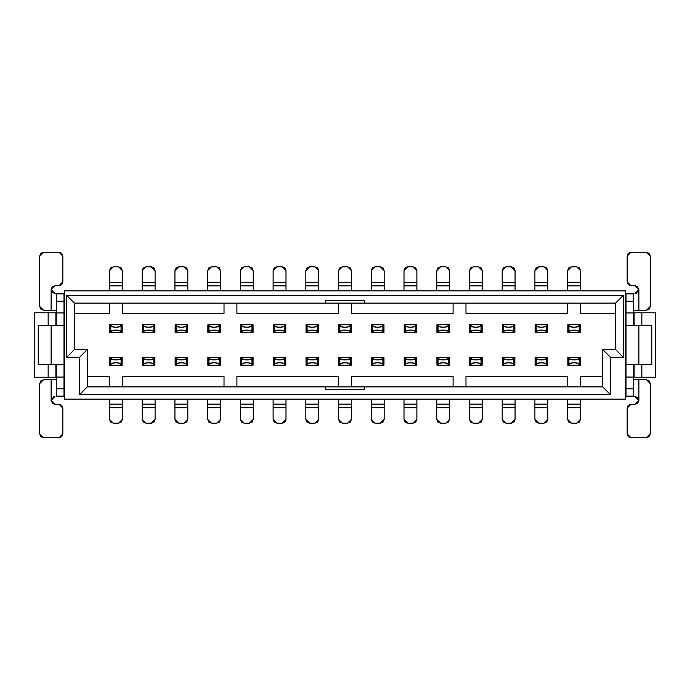 <?xml version="1.0" encoding="UTF-8"?>
<svg xmlns="http://www.w3.org/2000/svg" width="690" height="690" viewBox="0 0 690 690"><rect width="100%" height="100%" fill="white"/><g stroke="black" fill="none" stroke-linecap="round" stroke-linejoin="round"><path stroke-width="1.03" d="M64.394 290.887L625.606 290.887L64.394 290.887L64.394 399.113L625.606 399.113L625.606 290.887L625.606 399.113L64.394 399.113L64.394 290.887M74.442 349.511L87.32 349.511L87.32 386.874L87.32 349.511L74.442 349.511L74.442 303.126L74.442 349.511L66.706 357.239L66.706 295.398L623.294 295.398L623.294 357.239L610.409 357.239L610.409 394.602L79.592 394.602L79.592 357.239L66.706 357.239L74.442 349.511M602.681 386.874L602.681 349.511L615.558 349.511L615.558 303.126L615.558 349.511L623.294 357.239L623.294 295.398L615.558 303.126L74.442 303.126L66.706 295.398L66.706 357.239L79.592 357.239L87.32 349.511L79.592 357.239L79.592 394.602L87.32 386.874L602.681 386.874L610.409 394.602L610.409 357.239L623.294 357.239L615.558 349.511L602.681 349.511L610.409 357.239L602.681 349.511L602.681 386.874L364.329 386.874L364.329 389.453L325.671 389.453L325.671 386.874L87.32 386.874L79.592 394.602L610.409 394.602L602.681 386.874M655.5 312.794L655.5 377.206L655.5 312.794L641.847 312.794L641.847 325.542L641.847 312.794L634.11 312.794L634.11 325.542L634.11 312.794L655.5 312.794M34.5 377.206L34.5 312.794L34.5 377.206L48.153 377.206L48.153 364.458L48.153 377.206L55.89 377.206L55.89 364.458L55.89 377.206L34.5 377.206M641.847 364.458L641.847 377.206L655.5 377.206L641.847 377.206L641.847 364.458M48.153 325.542L48.153 312.794L34.5 312.794L48.153 312.794L48.153 325.542M55.89 312.794L48.153 312.794L56.27 312.794L55.89 325.542L55.89 312.794M634.11 364.458L634.11 377.206L641.847 377.206L633.731 377.206L634.11 364.458M364.329 303.126L615.558 303.126L623.294 295.398L66.706 295.398L74.442 303.126L325.671 303.126L325.671 300.547L364.329 300.547L364.329 303.126L364.329 300.547L325.671 300.547L325.671 303.126L364.329 303.126M325.671 386.874L325.671 389.453L364.329 389.453L364.329 386.874L325.671 386.874M87.32 376.568L109.486 376.568L109.486 386.874L109.486 376.568L87.32 376.568M122.371 386.874L122.371 376.568L224.017 376.568L224.017 386.874L224.017 376.568L122.371 376.568L122.371 386.874M236.903 386.874L236.903 376.568L338.557 376.568L338.557 386.874L338.557 376.568L236.903 376.568L236.903 386.874M351.443 386.874L351.443 376.568L453.097 376.568L453.097 386.874L453.097 376.568L351.443 376.568L351.443 386.874M465.983 386.874L465.983 376.568L567.629 376.568L567.629 386.874L567.629 376.568L465.983 376.568L465.983 386.874M580.514 386.874L580.514 376.568L602.681 376.568L580.514 376.568L580.514 386.874M615.558 313.433L580.514 313.433L580.514 303.126L580.514 313.433L615.558 313.433M567.629 303.126L567.629 313.433L465.983 313.433L465.983 303.126L465.983 313.433L567.629 313.433L567.629 303.126M453.097 303.126L453.097 313.433L351.443 313.433L351.443 303.126L351.443 313.433L453.097 313.433L453.097 303.126M338.557 303.126L338.557 313.433L236.903 313.433L236.903 303.126L236.903 313.433L338.557 313.433L338.557 303.126M224.017 303.126L224.017 313.433L122.371 313.433L122.371 303.126L122.371 313.433L224.017 313.433L224.017 303.126M109.486 303.126L109.486 313.433L74.442 313.433L109.486 313.433L109.486 303.126M580.316 357.498L580.316 365.226L580.316 357.498L579.747 357.498L580.316 357.498M567.836 365.226L567.836 357.498L579.747 357.498L579.747 365.226L580.316 365.226L567.836 365.226L568.405 365.226L568.405 357.498L567.836 357.498L567.836 365.226M547.593 357.498L547.593 365.226L547.593 357.498L547.023 357.498L547.593 357.498M535.104 365.226L535.104 357.498L547.023 357.498L547.023 365.226L547.593 365.226L535.104 365.226L535.682 365.226L535.682 357.498L535.104 357.498L535.104 365.226M514.869 357.498L514.869 365.226L514.869 357.498L514.3 357.498L514.3 365.226L514.869 365.226L502.38 365.226L502.38 357.498L502.38 365.226L502.95 365.226L502.95 357.498L502.38 357.498L514.869 357.498M482.146 357.498L482.146 365.226L482.146 357.498L481.568 357.498L482.146 357.498M469.657 365.226L469.657 357.498L481.568 357.498L481.568 365.226L482.146 365.226L469.657 365.226L470.226 365.226L470.226 357.498L469.657 357.498L469.657 365.226M449.414 357.498L449.414 365.226L449.414 357.498L448.845 357.498L449.414 357.498M436.934 365.226L436.934 357.498L448.845 357.498L448.845 365.226L449.414 365.226L436.934 365.226L437.503 365.226L437.503 357.498L436.934 357.498L436.934 365.226M416.691 357.498L416.691 365.226L416.691 357.498L416.122 357.498L416.691 357.498M404.211 365.226L404.211 357.498L416.122 357.498L416.122 365.226L416.691 365.226L404.211 365.226L404.78 365.226L404.78 357.498L404.211 357.498L404.211 365.226M383.968 357.498L383.968 365.226L383.968 357.498L383.399 357.498L383.968 357.498M371.479 365.226L371.479 357.498L383.399 357.498L383.399 365.226L383.968 365.226L371.479 365.226L372.057 365.226L372.057 357.498L371.479 357.498L371.479 365.226M351.245 357.498L351.245 365.226L351.245 357.498L350.675 357.498L351.245 357.498M338.755 365.226L338.755 357.498L350.675 357.498L350.675 365.226L351.245 365.226L338.755 365.226L339.325 365.226L339.325 357.498L338.755 357.498L338.755 365.226M318.521 357.498L318.521 365.226L318.521 357.498L317.943 357.498L318.521 357.498M306.032 365.226L306.032 357.498L317.943 357.498L317.943 365.226L318.521 365.226L306.032 365.226L306.602 365.226L306.602 357.498L306.032 357.498L306.032 365.226M273.309 365.226L273.309 357.498L273.309 365.226L273.878 365.226L273.878 357.498L273.309 357.498L285.789 357.498L285.789 365.226L285.789 357.498L285.22 357.498L285.22 365.226L285.789 365.226L273.309 365.226M253.066 357.498L253.066 365.226L253.066 357.498L252.497 357.498L253.066 357.498M240.586 365.226L240.586 357.498L252.497 357.498L252.497 365.226L253.066 365.226L240.586 365.226L241.155 365.226L241.155 357.498L240.586 357.498L240.586 365.226M220.343 357.498L220.343 365.226L220.343 357.498L219.774 357.498L220.343 357.498M207.854 365.226L207.854 357.498L219.774 357.498L219.774 365.226L220.343 365.226L207.854 365.226L208.432 365.226L208.432 357.498L207.854 357.498L207.854 365.226M187.62 357.498L187.62 365.226L187.62 357.498L187.05 357.498L187.05 365.226L187.62 365.226L175.131 365.226L175.131 357.498L175.131 365.226L175.7 365.226L175.7 357.498L175.131 357.498L187.62 357.498M154.896 357.498L154.896 365.226L154.896 357.498L154.319 357.498L154.896 357.498M142.407 365.226L142.407 357.498L154.319 357.498L154.319 365.226L154.896 365.226L142.407 365.226L142.977 365.226L142.977 357.498L142.407 357.498L142.407 365.226M122.164 357.498L122.164 365.226L122.164 357.498L121.595 357.498L122.164 357.498M109.684 365.226L109.684 357.498L121.595 357.498L121.595 365.226L122.164 365.226L109.684 365.226L110.253 365.226L110.253 357.498L109.684 357.498L109.684 365.226M109.684 332.502L109.684 324.774L109.684 332.502L110.253 332.502L109.684 332.502M122.164 324.774L122.164 332.502L110.253 332.502L110.253 324.774L109.684 324.774L122.164 324.774L121.595 324.774L121.595 332.502L122.164 332.502L122.164 324.774M142.407 332.502L142.407 324.774L142.407 332.502L142.977 332.502L142.407 332.502M154.896 324.774L154.896 332.502L142.977 332.502L142.977 324.774L142.407 324.774L154.896 324.774L154.319 324.774L154.319 332.502L154.896 332.502L154.896 324.774M175.131 332.502L175.131 324.774L175.131 332.502L175.7 332.502L175.131 332.502M187.62 324.774L187.62 332.502L175.7 332.502L175.7 324.774L175.131 324.774L187.62 324.774L187.05 324.774L187.05 332.502L187.62 332.502L187.62 324.774M220.343 324.774L220.343 332.502L220.343 324.774L219.774 324.774L219.774 332.502L220.343 332.502L207.854 332.502L207.854 324.774L207.854 332.502L208.432 332.502L208.432 324.774L207.854 324.774L220.343 324.774M240.586 332.502L240.586 324.774L240.586 332.502L241.155 332.502L240.586 332.502M253.066 324.774L253.066 332.502L241.155 332.502L241.155 324.774L240.586 324.774L253.066 324.774L252.497 324.774L252.497 332.502L253.066 332.502L253.066 324.774M273.309 332.502L273.309 324.774L273.309 332.502L273.878 332.502L273.309 332.502M285.789 324.774L285.789 332.502L273.878 332.502L273.878 324.774L273.309 324.774L285.789 324.774L285.22 324.774L285.22 332.502L285.789 332.502L285.789 324.774M306.032 332.502L306.032 324.774L306.032 332.502L306.602 332.502L306.032 332.502M318.521 324.774L318.521 332.502L306.602 332.502L306.602 324.774L306.032 324.774L318.521 324.774L317.943 324.774L317.943 332.502L318.521 332.502L318.521 324.774M338.755 332.502L338.755 324.774L338.755 332.502L339.325 332.502L338.755 332.502M351.245 324.774L351.245 332.502L339.325 332.502L339.325 324.774L338.755 324.774L351.245 324.774L350.675 324.774L350.675 332.502L351.245 332.502L351.245 324.774M371.479 332.502L371.479 324.774L371.479 332.502L372.057 332.502L371.479 332.502M383.968 324.774L383.968 332.502L372.057 332.502L372.057 324.774L371.479 324.774L383.968 324.774L383.399 324.774L383.399 332.502L383.968 332.502L383.968 324.774M404.211 332.502L404.211 324.774L404.211 332.502L404.78 332.502L404.78 324.774L404.211 324.774L416.691 324.774L416.691 332.502L416.691 324.774L416.122 324.774L416.122 332.502L416.691 332.502L404.211 332.502M436.934 332.502L436.934 324.774L436.934 332.502L437.503 332.502L437.503 324.774L436.934 324.774L449.414 324.774L449.414 332.502L449.414 324.774L448.845 324.774L448.845 332.502L449.414 332.502L436.934 332.502M469.657 332.502L469.657 324.774L469.657 332.502L470.226 332.502L469.657 332.502M482.146 324.774L482.146 332.502L470.226 332.502L470.226 324.774L469.657 324.774L482.146 324.774L481.568 324.774L481.568 332.502L482.146 332.502L482.146 324.774M502.38 332.502L502.38 324.774L502.38 332.502L502.95 332.502L502.38 332.502M514.869 324.774L514.869 332.502L502.95 332.502L502.95 324.774L502.38 324.774L514.869 324.774L514.3 324.774L514.3 332.502L514.869 332.502L514.869 324.774M535.104 332.502L535.104 324.774L535.104 332.502L535.682 332.502L535.104 332.502M547.593 324.774L547.593 332.502L535.682 332.502L535.682 324.774L535.104 324.774L547.593 324.774L547.023 324.774L547.023 332.502L547.593 332.502L547.593 324.774M567.836 332.502L567.836 324.774L567.836 332.502L568.405 332.502L567.836 332.502M580.316 324.774L580.316 332.502L568.405 332.502L568.405 324.774L567.836 324.774L580.316 324.774L579.747 324.774L579.747 332.502L580.316 332.502L580.316 324.774M122.371 376.568L224.017 376.568M236.903 376.568L338.557 376.568M351.443 376.568L453.097 376.568M465.983 376.568L567.629 376.568M567.629 313.433L465.983 313.433M453.097 313.433L351.443 313.433M338.557 313.433L236.903 313.433M224.017 313.433L122.371 313.433M109.486 407.747L122.371 407.747L122.371 419.339L122.371 399.113L122.371 407.747L109.486 407.747L109.486 419.339L109.486 399.113L109.486 419.339L113.35 423.203L110.616 422.073L109.486 419.339M113.35 423.203L118.499 423.203L122.371 419.339L121.233 422.073L118.499 423.203L113.35 423.203M122.371 404.142L109.486 404.142L122.371 404.142M110.771 357.498L110.253 357.498L110.253 365.226L110.771 365.226L110.771 358.36C108.942 360.396 122.915 360.396 121.078 358.36L121.078 357.498L110.771 357.498M121.078 358.36L121.078 365.226L121.595 365.226L121.595 357.498L121.078 357.498L121.078 358.36C117.619 360.482 114.178 360.482 110.771 358.36L110.771 365.226L121.078 365.226L121.078 364.372C122.915 362.328 108.942 362.328 110.771 364.372C114.221 362.233 117.662 362.233 121.078 364.372L121.078 358.36M122.371 282.253L109.486 282.253L109.486 270.661L109.486 290.887L109.486 282.253L122.371 282.253L122.371 270.661L122.371 290.887L122.371 270.661L118.499 266.797L121.233 267.927L122.371 270.661M118.499 266.797L113.35 266.797L109.486 270.661L110.616 267.927L113.35 266.797L118.499 266.797M109.486 285.858L122.371 285.858L109.486 285.858M121.078 332.502L121.595 332.502L121.595 324.774L121.078 324.774L121.078 331.64C122.915 329.604 108.942 329.604 110.771 331.64L110.771 332.502L121.078 332.502M110.771 331.64L110.771 324.774L110.253 324.774L110.253 332.502L110.771 332.502L110.771 331.64C114.238 329.518 117.671 329.518 121.078 331.64L121.078 324.774L110.771 324.774L110.771 325.628C108.942 327.672 122.915 327.672 121.078 325.628C117.628 327.767 114.195 327.767 110.771 325.628L110.771 331.64M64.006 293.466L64.006 396.534L64.006 364.458L51.12 364.458L64.006 364.458L64.006 293.466L56.27 293.466L64.006 293.466M56.27 396.534L56.27 364.458L56.27 377.076L64.006 377.076L56.27 377.076L56.27 388.806L64.006 388.806L56.27 388.806L56.27 396.129L64.006 396.129L56.27 396.534M56.27 325.542L56.27 293.466L64.006 293.871L56.27 293.871L56.27 301.194L64.006 301.194L56.27 301.194L56.27 312.924L64.006 312.924L56.27 312.924L56.27 325.542M56.27 310.215L43.522 310.215L56.27 310.215M52.181 292.25L54.674 293.448M54.984 293.466L56.27 293.466L54.984 293.466L51.12 289.602L51.12 310.215L51.12 289.602L54.984 285.738L58.978 285.738L62.842 281.865L62.842 256.102L58.978 252.238L43.522 252.238L39.658 256.102L39.658 306.351L43.522 310.215L40.788 309.086L39.658 306.351L39.658 256.102L40.788 253.368L43.522 252.238L58.978 252.238L61.712 253.368L62.842 256.102L62.842 281.865L61.712 284.599L58.978 285.738L54.984 285.738L51.12 289.602L54.984 293.466M38.235 325.542L64.006 325.542L51.12 325.542L51.12 364.458L38.235 364.458L38.235 325.542L38.235 364.458L51.12 364.458L51.12 325.542L38.235 325.542M54.432 396.578L51.12 400.381M51.12 400.398L51.12 379.785L43.522 379.785L56.27 379.785L51.12 379.785L51.12 400.398L54.984 396.534L51.12 400.398L52.673 403.495L54.984 404.262L51.12 400.398L53.596 396.793M54.407 293.423L51.12 289.602L52.268 286.85L54.984 285.738M51.12 379.785L43.522 379.785L40.788 380.915L39.658 383.649L40.788 380.915L43.522 379.785L39.658 383.649L39.658 433.898L43.522 437.762L58.978 437.762L62.842 433.898L62.842 408.135L58.978 404.262L54.984 404.262L58.978 404.262L61.712 405.401L62.842 408.135L62.842 433.898L61.712 436.632L58.978 437.762L43.522 437.762L40.788 436.632L39.658 433.898L39.658 383.649M625.994 396.534L625.994 293.466L625.994 325.542L638.88 325.542L625.994 325.542L625.994 396.534L633.731 396.534L625.994 396.534M633.731 293.466L633.731 325.542L633.731 312.924L625.994 312.924L633.731 312.924L633.731 301.194L625.994 301.194L633.731 301.194L633.731 293.871L625.994 293.871L633.731 293.466M633.731 364.458L633.731 396.534L625.994 396.129L633.731 396.129L633.731 388.806L625.994 388.806L633.731 388.806L633.731 377.076L625.994 377.076L633.731 377.076L633.731 364.458M633.731 379.785L646.478 379.785L633.731 379.785M637.819 397.751L635.326 396.552M635.016 396.534L633.731 396.534L635.016 396.534L638.88 400.398L638.88 379.785L638.88 400.398L635.016 404.262L631.022 404.262L627.158 408.135L627.158 433.898L631.022 437.762L646.478 437.762L650.342 433.898L650.342 383.649L646.478 379.785L649.212 380.915L650.342 383.649L650.342 433.898L649.212 436.632L646.478 437.762L631.022 437.762L628.288 436.632L627.158 433.898L627.158 408.135L628.288 405.401L631.022 404.262L635.016 404.262L638.88 400.398L635.016 396.534M651.765 364.458L625.994 364.458L638.88 364.458L638.88 325.542L651.765 325.542L651.765 364.458L651.765 325.542L638.88 325.542L638.88 364.458L651.765 364.458M635.568 293.423L638.88 289.619M638.88 310.215L646.478 310.215L650.342 306.351L649.212 309.086L646.478 310.215L649.212 309.086L650.342 306.351L650.342 256.102L646.478 252.238L631.022 252.238L627.158 256.102L627.158 281.865L631.022 285.738L635.016 285.738L638.88 289.602L638.88 310.215L646.478 310.215L633.731 310.215L638.88 310.215L638.88 289.602L635.016 293.466L638.88 289.602L637.327 286.505L635.016 285.738L638.88 289.602L636.404 293.207M635.593 396.578L638.88 400.398L637.732 403.15L635.016 404.262M635.016 285.738L631.022 285.738L628.288 284.599L627.158 281.865L627.158 256.102L628.288 253.368L631.022 252.238L646.478 252.238L649.212 253.368L650.342 256.102L650.342 306.351M142.209 407.747L155.095 407.747L155.095 419.339L155.095 399.113L155.095 407.747L142.209 407.747L142.209 419.339L142.209 399.113L142.209 419.339L146.073 423.203L143.339 422.073L142.209 419.339M146.073 423.203L151.231 423.203L155.095 419.339L153.956 422.073L151.231 423.203L146.073 423.203M155.095 404.142L142.209 404.142L155.095 404.142M143.494 357.498L142.977 357.498L142.977 365.226L143.494 365.226L143.494 358.36C141.666 360.396 155.638 360.396 153.801 358.36L153.801 357.498L143.494 357.498M153.801 358.36L153.801 365.226L154.319 365.226L154.319 357.498L153.801 357.498L153.801 358.36C150.342 360.482 146.91 360.482 143.494 358.36L143.494 365.226L153.801 365.226L153.801 364.372C155.638 362.328 141.666 362.328 143.494 364.372C146.944 362.233 150.386 362.233 153.801 364.372L153.801 358.36M155.095 282.253L142.209 282.253L142.209 270.661L142.209 290.887L142.209 282.253L155.095 282.253L155.095 270.661L155.095 290.887L155.095 270.661L151.231 266.797L153.956 267.927L155.095 270.661M151.231 266.797L146.073 266.797L142.209 270.661L143.339 267.927L146.073 266.797L151.231 266.797M142.209 285.858L155.095 285.858L142.209 285.858M153.801 332.502L154.319 332.502L154.319 324.774L153.801 324.774L153.801 331.64C155.638 329.604 141.666 329.604 143.494 331.64L143.494 332.502L153.801 332.502M143.494 331.64L143.494 324.774L142.977 324.774L142.977 332.502L143.494 332.502L143.494 331.64C146.961 329.518 150.394 329.518 153.801 331.64L153.801 324.774L143.494 324.774L143.494 325.628C141.666 327.672 155.638 327.672 153.801 325.628C150.351 327.767 146.918 327.767 143.494 325.628L143.494 331.64M174.932 407.747L187.818 407.747L187.818 419.339L187.818 399.113L187.818 407.747L174.932 407.747L174.932 419.339L174.932 399.113L174.932 419.339L178.796 423.203L176.062 422.073L174.932 419.339M178.796 423.203L183.954 423.203L187.818 419.339L186.688 422.073L183.954 423.203L178.796 423.203M187.818 404.142L174.932 404.142L187.818 404.142M187.05 357.498L186.533 357.498L186.533 365.226L187.05 365.226L187.05 357.498M186.533 364.372C188.361 362.328 174.389 362.328 176.226 364.372L176.226 365.226L186.533 365.226L186.533 357.498L175.7 357.498L175.7 365.226L176.226 365.226L176.226 358.36C174.389 360.396 188.361 360.396 186.533 358.36C183.066 360.482 179.633 360.482 176.226 358.36L176.226 364.372C179.676 362.233 183.109 362.233 186.533 364.372M187.818 282.253L174.932 282.253L174.932 270.661L174.932 290.887L174.932 282.253L187.818 282.253L187.818 270.661L187.818 290.887L187.818 270.661L183.954 266.797L186.688 267.927L187.818 270.661M183.954 266.797L178.796 266.797L174.932 270.661L176.062 267.927L178.796 266.797L183.954 266.797M174.932 285.858L187.818 285.858L174.932 285.858M186.533 332.502L187.05 332.502L187.05 324.774L186.533 324.774L186.533 331.64C188.361 329.604 174.389 329.604 176.226 331.64L176.226 332.502L186.533 332.502M176.226 331.64L176.226 324.774L175.7 324.774L175.7 332.502L176.226 332.502L176.226 331.64C179.685 329.518 183.117 329.518 186.533 331.64L186.533 324.774L176.226 324.774L176.226 325.628C174.389 327.672 188.361 327.672 186.533 325.628C183.074 327.767 179.642 327.767 176.226 325.628L176.226 331.64M207.655 407.747L220.541 407.747L220.541 419.339L220.541 399.113L220.541 407.747L207.655 407.747L207.655 419.339L207.655 399.113L207.655 419.339L211.52 423.203L208.794 422.073L207.655 419.339M211.52 423.203L216.677 423.203L220.541 419.339L219.411 422.073L216.677 423.203L211.52 423.203M220.541 404.142L207.655 404.142L220.541 404.142M208.949 357.498L208.432 357.498L208.432 365.226L208.949 365.226L208.949 358.36C207.112 360.396 221.085 360.396 219.256 358.36L219.256 357.498L208.949 357.498M219.256 358.36L219.256 365.226L219.774 365.226L219.774 357.498L219.256 357.498L219.256 358.36C215.789 360.482 212.356 360.482 208.949 358.36L208.949 365.226L219.256 365.226L219.256 364.372C221.085 362.328 207.112 362.328 208.949 364.372C212.399 362.233 215.832 362.233 219.256 364.372L219.256 358.36M220.541 282.253L207.655 282.253L207.655 270.661L207.655 290.887L207.655 282.253L220.541 282.253L220.541 270.661L220.541 290.887L220.541 270.661L216.677 266.797L219.411 267.927L220.541 270.661M216.677 266.797L211.52 266.797L207.655 270.661L208.794 267.927L211.52 266.797L216.677 266.797M207.655 285.858L220.541 285.858L207.655 285.858M219.256 332.502L219.774 332.502L219.774 324.774L219.256 324.774L219.256 331.64C221.085 329.604 207.112 329.604 208.949 331.64L208.949 332.502L219.256 332.502M208.949 331.64L208.949 324.774L208.432 324.774L208.432 332.502L208.949 332.502L208.949 331.64C212.408 329.518 215.841 329.518 219.256 331.64L219.256 324.774L208.949 324.774L208.949 325.628C207.112 327.672 221.085 327.672 219.256 325.628C215.806 327.767 212.365 327.767 208.949 325.628L208.949 331.64M240.387 407.747L253.264 407.747L253.264 419.339L253.264 399.113L253.264 407.747L240.387 407.747L240.387 419.339L240.387 399.113L240.387 419.339L244.251 423.203L241.517 422.073L240.387 419.339M244.251 423.203L249.401 423.203L253.264 419.339L252.135 422.073L249.401 423.203L244.251 423.203M253.264 404.142L240.387 404.142L253.264 404.142M241.673 357.498L241.155 357.498L241.155 365.226L241.673 365.226L241.673 358.36C239.844 360.396 253.808 360.396 251.979 358.36L251.979 357.498L241.673 357.498M251.979 358.36L251.979 365.226L252.497 365.226L252.497 357.498L251.979 357.498L251.979 358.36C248.521 360.482 245.079 360.482 241.673 358.36L241.673 365.226L251.979 365.226L251.979 364.372C253.808 362.328 239.844 362.328 241.673 364.372C245.123 362.233 248.555 362.233 251.979 364.372L251.979 358.36M253.264 282.253L240.387 282.253L240.387 270.661L240.387 290.887L240.387 282.253L253.264 282.253L253.264 270.661L253.264 290.887L253.264 270.661L249.401 266.797L252.135 267.927L253.264 270.661M249.401 266.797L244.251 266.797L240.387 270.661L241.517 267.927L244.251 266.797L249.401 266.797M240.387 285.858L253.264 285.858L240.387 285.858M251.979 332.502L252.497 332.502L252.497 324.774L251.979 324.774L251.979 331.64C253.808 329.604 239.844 329.604 241.673 331.64L241.673 332.502L251.979 332.502M241.673 331.64L241.673 324.774L241.155 324.774L241.155 332.502L241.673 332.502L241.673 331.64C245.131 329.518 248.572 329.518 251.979 331.64L251.979 324.774L241.673 324.774L241.673 325.628C239.844 327.672 253.808 327.672 251.979 325.628C248.529 327.767 245.097 327.767 241.673 325.628L241.673 331.64M273.111 407.747L285.996 407.747L285.996 419.339L285.996 399.113L285.996 407.747L273.111 407.747L273.111 419.339L273.111 399.113L273.111 419.339L276.975 423.203L274.24 422.073L273.111 419.339M276.975 423.203L282.124 423.203L285.996 419.339L284.858 422.073L282.124 423.203L276.975 423.203M285.996 404.142L273.111 404.142L285.996 404.142M274.396 357.498L273.878 357.498L273.878 365.226L274.396 365.226L274.396 358.36C272.567 360.396 286.54 360.396 284.703 358.36L284.703 357.498L274.396 357.498M284.703 358.36L284.703 365.226L285.22 365.226L285.22 357.498L284.703 357.498L284.703 358.36C281.244 360.482 277.803 360.482 274.396 358.36L274.396 365.226L284.703 365.226L284.703 364.372C286.54 362.328 272.567 362.328 274.396 364.372C277.846 362.233 281.287 362.233 284.703 364.372L284.703 358.36M285.996 282.253L273.111 282.253L273.111 270.661L273.111 290.887L273.111 282.253L285.996 282.253L285.996 270.661L285.996 290.887L285.996 270.661L282.124 266.797L284.858 267.927L285.996 270.661M282.124 266.797L276.975 266.797L273.111 270.661L274.24 267.927L276.975 266.797L282.124 266.797M273.111 285.858L285.996 285.858L273.111 285.858M284.703 332.502L285.22 332.502L285.22 324.774L284.703 324.774L284.703 331.64C286.54 329.604 272.567 329.604 274.396 331.64L274.396 332.502L284.703 332.502M274.396 331.64L274.396 324.774L273.878 324.774L273.878 332.502L274.396 332.502L274.396 331.64C277.863 329.518 281.296 329.518 284.703 331.64L284.703 324.774L274.396 324.774L274.396 325.628C272.567 327.672 286.54 327.672 284.703 325.628C281.253 327.767 277.82 327.767 274.396 325.628L274.396 331.64M305.834 407.747L318.72 407.747L318.72 419.339L318.72 399.113L318.72 407.747L305.834 407.747L305.834 419.339L305.834 399.113L305.834 419.339L309.698 423.203L306.964 422.073L305.834 419.339M309.698 423.203L314.856 423.203L318.72 419.339L317.581 422.073L314.856 423.203L309.698 423.203M318.72 404.142L305.834 404.142L318.72 404.142M307.119 357.498L306.602 357.498L306.602 365.226L307.119 365.226L307.119 358.36C305.291 360.396 319.263 360.396 317.426 358.36L317.426 357.498L307.119 357.498M317.426 358.36L317.426 365.226L317.943 365.226L317.943 357.498L317.426 357.498L317.426 358.36C313.967 360.482 310.535 360.482 307.119 358.36L307.119 365.226L317.426 365.226L317.426 364.372C319.263 362.328 305.291 362.328 307.119 364.372C310.569 362.233 314.01 362.233 317.426 364.372L317.426 358.36M318.72 282.253L305.834 282.253L305.834 270.661L305.834 290.887L305.834 282.253L318.72 282.253L318.72 270.661L318.72 290.887L318.72 270.661L314.856 266.797L317.581 267.927L318.72 270.661M314.856 266.797L309.698 266.797L305.834 270.661L306.964 267.927L309.698 266.797L314.856 266.797M305.834 285.858L318.72 285.858L305.834 285.858M317.426 332.502L317.943 332.502L317.943 324.774L317.426 324.774L317.426 331.64C319.263 329.604 305.291 329.604 307.119 331.64L307.119 332.502L317.426 332.502M307.119 331.64L307.119 324.774L306.602 324.774L306.602 332.502L307.119 332.502L307.119 331.64C310.586 329.518 314.019 329.518 317.426 331.64L317.426 324.774L307.119 324.774L307.119 325.628C305.291 327.672 319.263 327.672 317.426 325.628C313.976 327.767 310.543 327.767 307.119 325.628L307.119 331.64M338.557 407.747L351.443 407.747L351.443 419.339L351.443 399.113L351.443 407.747L338.557 407.747L338.557 419.339L338.557 399.113L338.557 419.339L342.421 423.203L339.687 422.073L338.557 419.339M342.421 423.203L347.579 423.203L351.443 419.339L350.313 422.073L347.579 423.203L342.421 423.203M351.443 404.142L338.557 404.142L351.443 404.142M339.842 357.498L339.325 357.498L339.325 365.226L339.842 365.226L339.842 358.36C338.014 360.396 351.986 360.396 350.158 358.36L350.158 357.498L339.842 357.498M350.158 358.36L350.158 365.226L350.675 365.226L350.675 357.498L350.158 357.498L350.158 358.36C346.69 360.482 343.258 360.482 339.842 358.36L339.842 365.226L350.158 365.226L350.158 364.372C351.986 362.328 338.014 362.328 339.842 364.372C343.301 362.233 346.734 362.233 350.158 364.372L350.158 358.36M351.443 282.253L338.557 282.253L338.557 270.661L338.557 290.887L338.557 282.253L351.443 282.253L351.443 270.661L351.443 290.887L351.443 270.661L347.579 266.797L350.313 267.927L351.443 270.661M347.579 266.797L342.421 266.797L338.557 270.661L339.687 267.927L342.421 266.797L347.579 266.797M338.557 285.858L351.443 285.858L338.557 285.858M350.158 332.502L350.675 332.502L350.675 324.774L350.158 324.774L350.158 331.64C351.986 329.604 338.014 329.604 339.842 331.64L339.842 332.502L350.158 332.502M339.842 331.64L339.842 324.774L339.325 324.774L339.325 332.502L339.842 332.502L339.842 331.64C343.31 329.518 346.742 329.518 350.158 331.64L350.158 324.774L339.842 324.774L339.842 325.628C338.014 327.672 351.986 327.672 350.158 325.628C346.699 327.767 343.266 327.767 339.842 325.628L339.842 331.64M371.28 407.747L384.166 407.747L384.166 419.339L384.166 399.113L384.166 407.747L371.28 407.747L371.28 419.339L371.28 399.113L371.28 419.339L375.144 423.203L372.419 422.073L371.28 419.339M375.144 423.203L380.302 423.203L384.166 419.339L383.036 422.073L380.302 423.203L375.144 423.203M384.166 404.142L371.28 404.142L384.166 404.142M372.574 357.498L372.057 357.498L372.057 365.226L372.574 365.226L372.574 358.36C370.737 360.396 384.71 360.396 382.881 358.36L382.881 357.498L372.574 357.498M382.881 358.36L382.881 365.226L383.399 365.226L383.399 357.498L382.881 357.498L382.881 358.36C379.414 360.482 375.981 360.482 372.574 358.36L372.574 365.226L382.881 365.226L382.881 364.372C384.71 362.328 370.737 362.328 372.574 364.372C376.024 362.233 379.457 362.233 382.881 364.372L382.881 358.36M384.166 282.253L371.28 282.253L371.28 270.661L371.28 290.887L371.28 282.253L384.166 282.253L384.166 270.661L384.166 290.887L384.166 270.661L380.302 266.797L383.036 267.927L384.166 270.661M380.302 266.797L375.144 266.797L371.28 270.661L372.419 267.927L375.144 266.797L380.302 266.797M371.28 285.858L384.166 285.858L371.28 285.858M382.881 332.502L383.399 332.502L383.399 324.774L382.881 324.774L382.881 331.64C384.71 329.604 370.737 329.604 372.574 331.64L372.574 332.502L382.881 332.502M372.574 331.64L372.574 324.774L372.057 324.774L372.057 332.502L372.574 332.502L372.574 331.64C376.033 329.518 379.466 329.518 382.881 331.64L382.881 324.774L372.574 324.774L372.574 325.628C370.737 327.672 384.71 327.672 382.881 325.628C379.431 327.767 375.99 327.767 372.574 325.628L372.574 331.64M404.004 407.747L416.889 407.747L416.889 419.339L416.889 399.113L416.889 407.747L404.004 407.747L404.004 419.339L404.004 399.113L404.004 419.339L407.876 423.203L405.142 422.073L404.004 419.339M407.876 423.203L413.025 423.203L416.889 419.339L415.76 422.073L413.025 423.203L407.876 423.203M416.889 404.142L404.004 404.142L416.889 404.142M405.297 357.498L404.78 357.498L404.78 365.226L405.297 365.226L405.297 358.36C403.46 360.396 417.433 360.396 415.604 358.36L415.604 357.498L405.297 357.498M415.604 358.36L415.604 365.226L416.122 365.226L416.122 357.498L415.604 357.498L415.604 358.36C412.137 360.482 408.704 360.482 405.297 358.36L405.297 365.226L415.604 365.226L415.604 364.372C417.433 362.328 403.46 362.328 405.297 364.372C408.747 362.233 412.18 362.233 415.604 364.372L415.604 358.36M416.889 282.253L404.004 282.253L404.004 270.661L404.004 290.887L404.004 282.253L416.889 282.253L416.889 270.661L416.889 290.887L416.889 270.661L413.025 266.797L415.76 267.927L416.889 270.661M413.025 266.797L407.876 266.797L404.004 270.661L405.142 267.927L407.876 266.797L413.025 266.797M404.004 285.858L416.889 285.858L404.004 285.858M404.78 332.502L405.297 332.502L405.297 324.774L404.78 324.774L404.78 332.502M405.297 325.628C403.46 327.672 417.433 327.672 415.604 325.628L415.604 324.774L405.297 324.774L405.297 332.502L416.122 332.502L416.122 324.774L415.604 324.774L415.604 331.64C417.433 329.604 403.46 329.604 405.297 331.64C408.756 329.518 412.197 329.518 415.604 331.64L415.604 325.628C412.154 327.767 408.713 327.767 405.297 325.628M436.736 407.747L449.613 407.747L449.613 419.339L449.613 399.113L449.613 407.747L436.736 407.747L436.736 419.339L436.736 399.113L436.736 419.339L440.599 423.203L437.865 422.073L436.736 419.339M440.599 423.203L445.749 423.203L449.613 419.339L448.483 422.073L445.749 423.203L440.599 423.203M449.613 404.142L436.736 404.142L449.613 404.142M438.021 357.498L437.503 357.498L437.503 365.226L438.021 365.226L438.021 358.36C436.192 360.396 450.156 360.396 448.327 358.36L448.327 357.498L438.021 357.498M448.327 358.36L448.327 365.226L448.845 365.226L448.845 357.498L448.327 357.498L448.327 358.36C444.869 360.482 441.428 360.482 438.021 358.36L438.021 365.226L448.327 365.226L448.327 364.372C450.156 362.328 436.192 362.328 438.021 364.372C441.471 362.233 444.903 362.233 448.327 364.372L448.327 358.36M449.613 282.253L436.736 282.253L436.736 270.661L436.736 290.887L436.736 282.253L449.613 282.253L449.613 270.661L449.613 290.887L449.613 270.661L445.749 266.797L448.483 267.927L449.613 270.661M445.749 266.797L440.599 266.797L436.736 270.661L437.865 267.927L440.599 266.797L445.749 266.797M436.736 285.858L449.613 285.858L436.736 285.858M437.503 332.502L438.021 332.502L438.021 324.774L437.503 324.774L437.503 332.502M438.021 325.628C436.192 327.672 450.156 327.672 448.327 325.628L448.327 324.774L438.021 324.774L438.021 332.502L448.845 332.502L448.845 324.774L448.327 324.774L448.327 331.64C450.156 329.604 436.192 329.604 438.021 331.64C441.479 329.518 444.921 329.518 448.327 331.64L448.327 325.628C444.877 327.767 441.445 327.767 438.021 325.628M469.459 407.747L482.345 407.747L482.345 419.339L482.345 399.113L482.345 407.747L469.459 407.747L469.459 419.339L469.459 399.113L469.459 419.339L473.323 423.203L470.589 422.073L469.459 419.339M473.323 423.203L478.481 423.203L482.345 419.339L481.206 422.073L478.481 423.203L473.323 423.203M482.345 404.142L469.459 404.142L482.345 404.142M470.744 357.498L470.226 357.498L470.226 365.226L470.744 365.226L470.744 358.36C468.915 360.396 482.888 360.396 481.051 358.36L481.051 357.498L470.744 357.498M481.051 358.36L481.051 365.226L481.568 365.226L481.568 357.498L481.051 357.498L481.051 358.36C477.592 360.482 474.159 360.482 470.744 358.36L470.744 365.226L481.051 365.226L481.051 364.372C482.888 362.328 468.915 362.328 470.744 364.372C474.194 362.233 477.635 362.233 481.051 364.372L481.051 358.36M482.345 282.253L469.459 282.253L469.459 270.661L469.459 290.887L469.459 282.253L482.345 282.253L482.345 270.661L482.345 290.887L482.345 270.661L478.481 266.797L481.206 267.927L482.345 270.661M478.481 266.797L473.323 266.797L469.459 270.661L470.589 267.927L473.323 266.797L478.481 266.797M469.459 285.858L482.345 285.858L469.459 285.858M481.051 332.502L481.568 332.502L481.568 324.774L481.051 324.774L481.051 331.64C482.888 329.604 468.915 329.604 470.744 331.64L470.744 332.502L481.051 332.502M470.744 331.64L470.744 324.774L470.226 324.774L470.226 332.502L470.744 332.502L470.744 331.64C474.211 329.518 477.644 329.518 481.051 331.64L481.051 324.774L470.744 324.774L470.744 325.628C468.915 327.672 482.888 327.672 481.051 325.628C477.601 327.767 474.168 327.767 470.744 325.628L470.744 331.64M502.182 407.747L515.068 407.747L515.068 419.339L515.068 399.113L515.068 407.747L502.182 407.747L502.182 419.339L502.182 399.113L502.182 419.339L506.046 423.203L503.312 422.073L502.182 419.339M506.046 423.203L511.204 423.203L515.068 419.339L513.938 422.073L511.204 423.203L506.046 423.203M515.068 404.142L502.182 404.142L515.068 404.142M514.3 357.498L513.774 357.498L513.774 365.226L514.3 365.226L514.3 357.498M513.774 364.372C515.611 362.328 501.639 362.328 503.467 364.372L503.467 365.226L513.774 365.226L513.774 357.498L502.95 357.498L502.95 365.226L503.467 365.226L503.467 358.36C501.639 360.396 515.611 360.396 513.774 358.36C510.315 360.482 506.883 360.482 503.467 358.36L503.467 364.372C506.926 362.233 510.359 362.233 513.774 364.372M515.068 282.253L502.182 282.253L502.182 270.661L502.182 290.887L502.182 282.253L515.068 282.253L515.068 270.661L515.068 290.887L515.068 270.661L511.204 266.797L513.938 267.927L515.068 270.661M511.204 266.797L506.046 266.797L502.182 270.661L503.312 267.927L506.046 266.797L511.204 266.797M502.182 285.858L515.068 285.858L502.182 285.858M513.774 332.502L514.3 332.502L514.3 324.774L513.774 324.774L513.774 331.64C515.611 329.604 501.639 329.604 503.467 331.64L503.467 332.502L513.774 332.502M503.467 331.64L503.467 324.774L502.95 324.774L502.95 332.502L503.467 332.502L503.467 331.64C506.934 329.518 510.367 329.518 513.774 331.64L513.774 324.774L503.467 324.774L503.467 325.628C501.639 327.672 515.611 327.672 513.774 325.628C510.324 327.767 506.891 327.767 503.467 325.628L503.467 331.64M534.905 407.747L547.791 407.747L547.791 419.339L547.791 399.113L547.791 407.747L534.905 407.747L534.905 419.339L534.905 399.113L534.905 419.339L538.769 423.203L536.044 422.073L534.905 419.339M538.769 423.203L543.927 423.203L547.791 419.339L546.661 422.073L543.927 423.203L538.769 423.203M547.791 404.142L534.905 404.142L547.791 404.142M536.199 357.498L535.682 357.498L535.682 365.226L536.199 365.226L536.199 358.36C534.362 360.396 548.334 360.396 546.506 358.36L546.506 357.498L536.199 357.498M546.506 358.36L546.506 365.226L547.023 365.226L547.023 357.498L546.506 357.498L546.506 358.36C543.039 360.482 539.606 360.482 536.199 358.36L536.199 365.226L546.506 365.226L546.506 364.372C548.334 362.328 534.362 362.328 536.199 364.372C539.649 362.233 543.082 362.233 546.506 364.372L546.506 358.36M547.791 282.253L534.905 282.253L534.905 270.661L534.905 290.887L534.905 282.253L547.791 282.253L547.791 270.661L547.791 290.887L547.791 270.661L543.927 266.797L546.661 267.927L547.791 270.661M543.927 266.797L538.769 266.797L534.905 270.661L536.044 267.927L538.769 266.797L543.927 266.797M534.905 285.858L547.791 285.858L534.905 285.858M546.506 332.502L547.023 332.502L547.023 324.774L546.506 324.774L546.506 331.64C548.334 329.604 534.362 329.604 536.199 331.64L536.199 332.502L546.506 332.502M536.199 331.64L536.199 324.774L535.682 324.774L535.682 332.502L536.199 332.502L536.199 331.64C539.658 329.518 543.09 329.518 546.506 331.64L546.506 324.774L536.199 324.774L536.199 325.628C534.362 327.672 548.334 327.672 546.506 325.628C543.056 327.767 539.615 327.767 536.199 325.628L536.199 331.64M567.629 407.747L580.514 407.747L580.514 419.339L580.514 399.113L580.514 407.747L567.629 407.747L567.629 419.339L567.629 399.113L567.629 419.339L571.501 423.203L568.767 422.073L567.629 419.339M571.501 423.203L576.65 423.203L580.514 419.339L579.384 422.073L576.65 423.203L571.501 423.203M580.514 404.142L567.629 404.142L580.514 404.142M568.922 357.498L568.405 357.498L568.405 365.226L568.922 365.226L568.922 358.36C567.085 360.396 581.058 360.396 579.229 358.36L579.229 357.498L568.922 357.498M579.229 358.36L579.229 365.226L579.747 365.226L579.747 357.498L579.229 357.498L579.229 358.36C575.762 360.482 572.329 360.482 568.922 358.36L568.922 365.226L579.229 365.226L579.229 364.372C581.058 362.328 567.085 362.328 568.922 364.372C572.372 362.233 575.805 362.233 579.229 364.372L579.229 358.36M580.514 282.253L567.629 282.253L567.629 270.661L567.629 290.887L567.629 282.253L580.514 282.253L580.514 270.661L580.514 290.887L580.514 270.661L576.65 266.797L579.384 267.927L580.514 270.661M576.65 266.797L571.501 266.797L567.629 270.661L568.767 267.927L571.501 266.797L576.65 266.797M567.629 285.858L580.514 285.858L567.629 285.858M579.229 332.502L579.747 332.502L579.747 324.774L579.229 324.774L579.229 331.64C581.058 329.604 567.085 329.604 568.922 331.64L568.922 332.502L579.229 332.502M568.922 331.64L568.922 324.774L568.405 324.774L568.405 332.502L568.922 332.502L568.922 331.64C572.381 329.518 575.822 329.518 579.229 331.64L579.229 324.774L568.922 324.774L568.922 325.628C567.085 327.672 581.058 327.672 579.229 325.628C575.779 327.767 572.338 327.767 568.922 325.628L568.922 331.64"/></g></svg>
